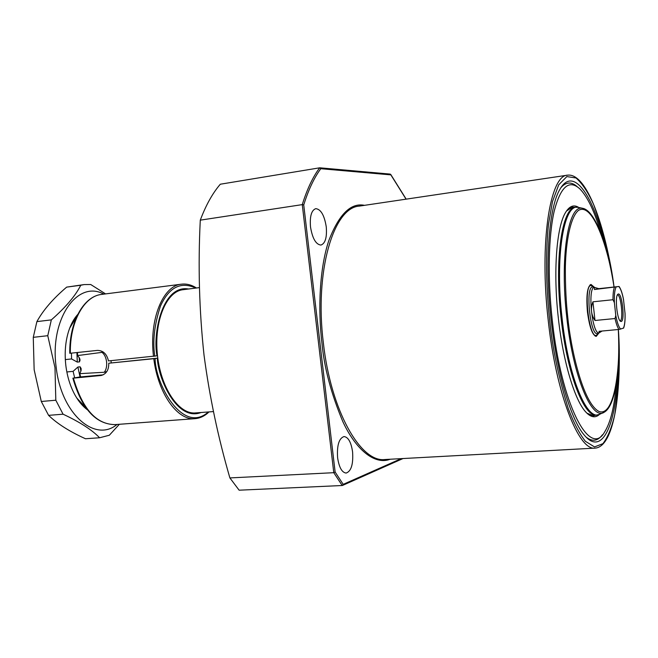 <?xml version="1.0" encoding="UTF-8"?>
<svg xmlns="http://www.w3.org/2000/svg" width="658" height="658" viewBox="0 0 658 658"><rect width="100%" height="100%" fill="white"/><g stroke="black" fill="none" stroke-linecap="round" stroke-linejoin="round"><path stroke-width="0.99" d="M326.253 226.813C324.378 215.289 320.882 209.236 315.766 208.652C311.44 210.239 309.688 216.326 310.502 226.92C312.427 238.484 315.906 244.529 320.94 245.064C325.315 243.452 327.084 237.365 326.253 226.813M352.581 451.865C351.133 442.209 348.271 437.109 344.011 436.55C338.96 438.327 336.822 445.4 337.612 457.771C339.092 467.435 341.93 472.534 346.133 473.069C351.249 471.243 353.395 464.17 352.581 451.865M618.018 368.546C616.883 422.058 603.106 456.586 584.995 435.933C571.457 421.474 557.005 373.958 551.141 320.051C544.536 262.484 548.912 206.99 560.024 189.142C573.628 165.281 594.042 196.347 605.87 248.551M577.313 186.773C571.399 181.468 565.913 181.814 560.855 187.785M616.332 383.474C614.514 406.348 610.599 422.543 604.587 432.043C589.823 458.56 561.192 404.522 552.21 319.78C547.538 277.692 548.492 235.803 554.233 210.996C560.698 186.387 569.285 179.066 580.002 189.027C587.791 197.129 594.873 212.213 601.239 234.256M586.081 437.093C592.233 441.937 597.678 441.164 602.415 434.79M320.8 168.703L319.64 167.823L220.307 184.224C212.559 193.238 205.888 205.214 200.287 220.15C197.976 265.487 199.218 310.453 204.013 355.04C209.499 396.568 218.127 437.529 229.889 477.922L239.125 490.194L342.201 485.514L343.205 484.354L335.128 472.025L303.733 204.909C308.454 189.817 314.146 177.75 320.8 168.703L390.852 174.872L406.068 199.16M599.537 414.351C595.441 418.225 590.868 417.46 585.817 412.048C574.771 400.401 563.075 361.768 558.354 318.217C553.033 271.762 556.528 226.78 565.617 212.378C569.474 206.069 573.801 204.399 578.596 207.369M574.985 207.352L572.337 207.18L566.439 211.07M390.194 459.235C373.876 465.601 354.999 447.966 342.9 421.753C331.163 393.739 324.18 367.534 321.951 343.114C317.781 308.701 319.665 268.242 328.704 240.91C338.886 214.352 350.821 202.491 364.507 205.337M389.997 174.099L390.852 174.872M200.287 220.15L302.261 204.622L303.733 204.909M229.889 477.922L333.779 472.691L335.128 472.025M586.895 413.158L593.442 415.79L596.008 415.099M71.451 353.132L71.566 358.947L77.282 362.089L79.486 361.867L80.079 360.016L79.61 358.265L77.578 355.575L103.462 352.17M77.282 362.089L76.912 352.556M65.315 359.589L71.566 358.947M77.545 352.491L77.578 355.575M111.005 360.666L111.227 362.797M106.785 371.622L104.293 372.264L79.815 373.654L80.613 376.911M213.447 411.579L194.529 412.994C178.096 413.611 160.577 387.143 157.377 354.547C153.98 321.959 165.841 292.53 182.069 289.833L199.464 287.612M79.815 373.654L81.115 370.413L81.14 368.538L80.103 366.81L77.899 367.032L73.104 371.351L66.845 371.959M80.037 376.96L77.899 367.032M73.104 371.351L74.65 377.832M594.322 287.242L591.007 284.437C587.273 286.485 586.089 295.681 587.454 312.015C589.502 327.24 592.439 335.35 596.263 336.361L598.945 332.948M598.311 333.252L596.51 335.317C588.959 339.281 583.013 285.506 591.007 285.424L593.639 287.069M117.001 424.459C95.147 442.966 61.26 413.972 56.21 367.493C49.342 319.064 77.537 279.543 103.808 294.134M105.584 293.904L90.73 284.519L84.109 284.585L80.753 285.251C75.481 295.771 65.677 307.319 51.332 319.878L47.771 335.695L54.984 367.666L55.815 400.22L63.069 414.195C79.782 422 91.956 429.855 99.605 437.759L109.318 435.251L119.353 424.287M77.726 314.466C73.893 318.719 70.858 324.287 68.629 331.163C65.323 341.749 64.41 353.33 65.882 365.897C67.313 376.935 70.39 386.715 75.111 395.228C78.672 401.52 82.76 406.364 87.374 409.769M76.682 316.671L69.699 328.095M85.466 438.746L99.605 437.759L85.466 438.746C69.509 431.508 57.221 423.711 48.593 415.354L41.29 401.479L55.815 400.22M47.771 335.695L33.27 337.34L34.15 369.747L41.29 401.479M76.772 398.016L85.902 407.812M51.332 319.878L36.889 321.614L33.27 337.34M80.753 285.251L66.672 287.118C53.117 298.642 43.189 310.14 36.889 321.614M84.109 284.585L66.672 287.118M63.069 414.195L48.593 415.354M208.356 411.966C182.521 435.053 155.082 383.236 155.107 358.561L108.759 363.216L157.303 358.174C158.208 378.671 176.879 421.712 201.011 412.533M153.511 356.389C148.963 319.525 162.995 285.523 181.46 284.182L101.653 294.406C83.582 296.199 69.222 322.05 69.773 353.297L97.31 350.41C103.084 350.41 106.81 353.914 108.48 360.921L157.172 355.805C153.092 322.708 165.413 292.02 181.345 289.972L181.509 289.939M103.166 374.838L79.577 377.001L72.865 378.169C81.666 408.692 95.657 424.171 114.829 424.624C96.15 424.295 82.349 408.799 73.416 378.144L72.865 378.169M155.107 358.561L157.303 358.174M108.759 363.216C108.866 369.952 106.316 374.048 101.102 375.488L73.416 378.144M599.257 332.8L597.308 333.639C590.275 335.629 585.233 286.937 592.48 286.913L594.659 287.324M599.142 332.808L599.027 332.825C592.216 334.749 587.314 287.406 594.322 287.365L598.805 288.656L619.071 286.485L594.437 289.52L594.487 287.349M602.054 331.04L599.224 332.808L599.043 331.319L618.956 329.452L623.636 328.079C624.787 324.871 625.256 320.043 625.051 313.611L623.496 299.423C622.345 293.312 620.872 289.002 619.079 286.493M615.049 318.53L594.996 320.487C591.09 314.697 590.399 308.47 592.932 301.816L612.985 299.727L614.383 302.68L615.773 315.371L615.049 318.53C616.201 323.761 617.5 327.396 618.956 329.452M621.267 321.474C625.174 320.882 622.073 292.539 618.257 294.027L617.87 294.241C614.687 296.232 617.097 320.059 620.609 321.375L621.267 321.474M620.099 320.923C623.644 320.249 621.062 294.743 617.451 294.792M598.805 288.656L594.437 289.52M594.996 320.487L592.932 301.816M323.358 342.933C330.842 410.691 360.683 462.78 384.881 459.523L595.177 448.114C578.834 451.182 556.142 394.208 548.254 320.611C539.206 242.975 549.965 175.086 567.558 175.168L359.243 206.119C333.483 207.55 314.392 271.499 323.358 342.933M595.177 448.114C614.21 446.766 622.172 391.313 618.372 329.51C620.387 356.981 619.186 385.358 614.745 414.647C611.8 427.503 607.86 437.175 602.917 443.665L594.519 446.93L585.365 441.288C579.172 433.301 573.455 422.329 568.208 408.379C558.568 377.248 552.391 347.926 549.685 320.421C546.757 293.748 545.046 258.059 548.484 224.271L552.481 201.595L558.724 184.816L566.842 176.574L576.038 177.981C582.363 183.574 588.277 192.539 593.779 204.877C603.962 233.113 610.723 260.494 614.054 287.003C607.721 246.092 595.811 212.106 583.457 208.471L581.804 208.191C568.117 205.617 559.835 257.689 566.76 317.238C573.052 376.557 591.789 420.914 604.085 412.295C615.436 406.274 620.297 370.75 618.314 329.51M401.24 458.634L343.205 484.354M319.64 167.823C312.854 176.977 307.064 189.241 302.261 204.622L333.779 472.691L342.201 485.514M79.486 361.867L79.19 357.549M101.826 352.195C104.351 354.086 105.93 357.228 106.563 361.637C107.015 366.078 106.259 369.623 104.293 372.264M80.893 371.211L80.103 366.81M603.18 412.706L600.195 414.038C587.586 422.855 568.413 377.947 562.031 317.773C554.99 257.368 563.577 204.597 577.601 207.254L582.486 208.257M599.372 414.417L596.584 415.058C584.057 417.419 566.982 373.481 561.052 317.88C554.233 259.293 562.08 207.229 575.553 207.27L569.803 208.06M618.29 329.518C620.691 362.994 615.411 417.197 599.068 411.521C582.717 403.206 570.56 347.161 567.755 317.098C566.069 302.376 565.271 285.564 565.362 266.654C565.954 241.585 570.346 217.263 578.423 210.42C593.977 201.052 609.876 255.107 614.004 287.011M193.962 413.002L193.797 413.01C189.175 413.043 184.536 411.201 179.881 407.499C176.615 404.349 176.541 405.295 169.953 395.754C163.867 385.243 159.705 372.699 157.459 358.141M209.014 411.916C204.819 415.971 200.172 418.217 195.064 418.653C177.644 420.783 158.052 393.657 153.799 358.733M101.653 294.406C84.191 296.018 69.723 321.77 70.332 353.247M188.509 288.985C161.81 284.519 152.516 335.226 157.023 355.838M101.875 375.315L100.419 375.586M154.819 356.217C152.467 341.469 154.35 324.748 160.478 306.036C169.057 287.201 180.843 281.213 195.821 288.072M612.985 299.727C612.952 294.192 613.404 290.071 614.342 287.365M614.383 302.68C614.128 295.097 614.695 289.907 616.077 287.11M620.683 329.132C618.783 327.223 617.155 322.642 615.773 315.371M624.993 312.682C625.256 320.051 624.738 325.216 623.422 328.194M618.857 286.551C620.733 288.665 622.328 293.271 623.644 300.361M614.079 287.003C605.442 225.579 586.508 172.667 567.558 175.168M342.547 485.423L403.041 458.536M406.175 199.144L390.712 174.403M390.161 174.09L319.878 167.815M578.415 207.344L575.553 207.27M596.584 415.058L590.785 415.437M591.665 285.449L590.037 284.881M596.707 335.235L595.219 336.115M195.064 418.653L114.829 424.624M196.471 287.99C191.552 284.856 186.551 283.59 181.46 284.182"/></g></svg>

